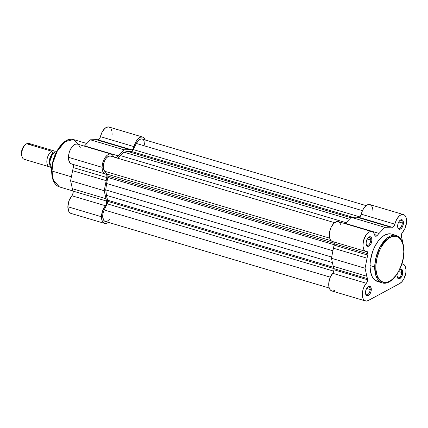 <?xml version="1.0" encoding="UTF-8"?>
<svg xmlns="http://www.w3.org/2000/svg" width="428" height="428" viewBox="0 0 428 428"><rect width="100%" height="100%" fill="white"/><g stroke="black" fill="none" stroke-linecap="round" stroke-linejoin="round"><path stroke-width="0.64" d="M365.587 293.827A4.146 2.21 106.6 0 0 368.294 294.148A4.146 2.21 106.6 0 0 370.145 289.499L371.306 289.435A4.976 2.654 -73.4 0 1 368.915 295.17A4.976 2.654 -73.4 0 1 365.689 294.234A4.976 2.654 -73.4 0 1 365.48 292.581L366.004 289.783L367.331 287.397L369.016 286.225L370.493 286.669L371.258 288.574L371.237 290.355L370.782 292.238L369.455 294.625L368.337 295.571L366.732 295.678L365.94 294.855L365.48 292.581A4.976 2.654 -73.4 0 1 367.887 286.83A4.976 2.654 -73.4 0 1 371.306 289.435L370.145 289.499A4.146 2.21 -73.4 0 1 366.539 294.785A4.146 2.21 -73.4 0 1 365.587 293.827M366.191 244.383A4.146 2.21 106.6 0 0 368.899 244.704A4.146 2.21 106.6 0 0 370.75 240.049L371.911 239.985A4.976 2.654 -73.4 0 1 369.519 245.72A4.976 2.654 -73.4 0 1 366.293 244.784A4.976 2.654 -73.4 0 1 366.084 243.136L366.609 240.333L367.936 237.947L369.621 236.775L371.097 237.219L371.707 238.359L371.841 240.905L371.017 243.676L370.06 245.174L368.374 246.346L367.331 246.228L366.545 245.405L366.084 243.136A4.976 2.654 -73.4 0 1 368.492 237.385A4.976 2.654 -73.4 0 1 371.911 239.985L370.75 240.049A4.146 2.21 -73.4 0 1 367.144 245.335A4.146 2.21 -73.4 0 1 366.191 244.383M397.73 227.332A4.146 2.21 106.6 0 0 400.437 227.653A4.146 2.21 106.6 0 0 402.288 222.999L403.449 222.935A4.976 2.654 -73.4 0 1 401.057 228.67A4.976 2.654 -73.4 0 1 397.831 227.733A4.976 2.654 -73.4 0 1 397.623 226.086L398.147 223.282L399.474 220.896L401.159 219.725L402.63 220.169L403.246 221.308L403.379 223.855L402.555 226.626L401.598 228.124L399.913 229.296L398.869 229.178L398.083 228.354L397.623 226.086A4.976 2.654 -73.4 0 1 400.03 220.334A4.976 2.654 -73.4 0 1 403.449 222.935L402.288 222.999A4.146 2.21 -73.4 0 1 398.682 228.285A4.146 2.21 -73.4 0 1 397.73 227.332M399.415 269.79L401.095 269.137L402.031 269.619L402.844 272.385L401.683 272.449A4.146 2.21 106.6 0 0 399.517 269.854A4.146 2.21 -73.4 0 1 400.442 269.784A4.146 2.21 -73.4 0 1 401.683 272.449L398.645 271.545L401.683 272.449A4.146 2.21 -73.4 0 1 398.077 277.735A4.146 2.21 -73.4 0 1 397.125 276.777A4.146 2.21 106.6 0 0 399.832 277.098A4.146 2.21 106.6 0 0 401.683 272.449L402.844 272.385A4.976 2.654 -73.4 0 1 400.453 278.12A4.976 2.654 -73.4 0 1 397.227 277.184A4.976 2.654 -73.4 0 1 397.018 275.53L397.264 273.663M378.673 281.694L375.078 280.244L372.29 276.852L370.546 271.823L370.006 265.574A24.706 13.177 106.6 0 1 391.502 234.073L396.21 235.475L387.634 237.642L379.866 247.224L375.768 258.341L374.709 266.976A0.829 0.332 0.7 0 0 375.87 266.911C375.383 260.807 379.764 243.339 390.111 237.449C400.448 232.158 404.455 245.089 403.818 251.803A0.829 0.332 0.7 0 0 403.973 251.611A0.829 0.332 -179.3 0 1 403.818 251.803L403.294 245.768L402.293 242.366L399.913 238.524L397.826 236.946L395.435 236.224L391.481 236.812L388.736 238.294L384.74 242.007L381.182 247.213L379.208 251.3L377.036 257.956L375.961 264.729L375.907 269.025L376.827 274.723L378.871 279.099L380.77 281.089L384.248 282.491L388.207 281.902L392.305 279.372L396.194 275.118L398.5 271.502L401.314 265.248L403.139 258.491L403.818 251.803C404.3 257.907 399.923 275.375 389.576 281.266C379.235 286.562 375.228 273.626 375.87 266.911A0.829 0.332 -179.3 0 1 374.709 266.976A24.706 13.177 -73.4 0 1 396.21 235.475C401.357 237.476 403.946 242.858 403.973 251.616A0.829 0.332 -179.3 0 0 403.818 251.418M403.486 214.578L369.872 204.584A10.363 5.527 106.6 0 0 361.296 214.198L394.91 224.192A3.317 1.771 -73.4 0 1 392.283 227.295L358.669 217.306A31.506 16.804 106.6 0 0 356.941 217.194L351.222 217.338L345.428 223.416A31.506 16.804 106.6 0 0 345.187 223.673A31.506 16.804 -73.4 0 1 345.428 223.416L351.222 217.338L356.941 217.194A31.506 16.804 -73.4 0 1 358.669 217.306L360.205 216.504L361.296 214.198L394.91 224.192A10.363 5.527 -73.4 0 1 403.486 214.578A10.363 5.527 -73.4 0 1 406.6 221.233A10.363 5.527 -73.4 0 1 402.582 232.233L404.877 228.632L406.514 222.699L406.53 219.639L405.851 216.932L404.546 215.134L403.695 214.647L402.753 214.455L400.699 214.974L398.629 216.632L396.018 220.789L394.167 226.016L393.048 227.145L392.283 227.295A31.506 16.804 106.6 0 0 390.555 227.182L384.836 227.332L379.042 233.41A31.506 16.804 106.6 0 0 377.287 235.405L376.522 236.079L375.41 236.154L373.564 232.741L372.44 231.821L371.103 231.5L369.637 231.805L368.128 232.709L365.999 235.063L363.484 240.761L362.944 245.645L363.511 248.721L364.319 250.241L365.416 251.225L366.732 251.616A3.317 1.771 -73.4 0 1 366.951 251.653A3.317 1.771 -73.4 0 1 367.946 253.783L334.332 243.789A3.317 1.771 106.6 0 0 333.733 241.89M331.657 290.896L330.074 289.665L329.052 287.402L328.816 282.683L330.159 277.531L333.241 272.572L334.017 269.779A3.317 1.771 106.6 0 0 333.861 268.629L367.475 278.623A3.317 1.771 -73.4 0 1 367.631 279.768L334.017 269.779L333.861 268.629A31.506 16.804 -73.4 0 1 333.225 266.264L331.443 258.261L333.444 248.213A31.506 16.804 -73.4 0 1 334.15 245.121L334.257 242.933L333.621 241.799M401.929 263.825L402.197 263.905A3.317 1.771 -73.4 0 1 401.978 263.867A3.317 1.771 -73.4 0 1 401.919 263.846L402.197 263.905A10.363 5.527 -73.4 0 1 402.882 264.023A10.363 5.527 -73.4 0 1 405.995 270.678A10.363 5.527 -73.4 0 1 399.816 283.47L402.143 281.49L404.139 278.366L405.856 272.599L405.942 269.287L404.99 265.863L403.765 264.456L401.849 263.819M367.213 238.995L370.75 240.049L367.213 238.995M366.609 288.445L370.145 289.499L366.609 288.445M398.752 221.945L402.288 222.999L398.752 221.945M403.973 251.616C404.155 267.612 391.738 286.3 382.129 282.844A24.706 13.177 -73.4 0 1 374.709 266.976L376.052 276.124L382.129 282.844L377.426 281.442A24.706 13.177 106.6 0 1 370.006 265.574L374.709 266.976L370.006 265.574L370.338 261.005L372.595 251.664L374.436 247.256L377.892 241.451L381.915 237.048L384.74 235.09L388.924 233.795L391.524 234.084M367.368 251.707L367.395 252.301M334.664 290.526L332.604 291.072M365.442 300.943L331.823 290.949A10.363 5.527 106.6 0 1 328.731 283.694A10.363 5.527 106.6 0 1 332.727 273.294L366.341 283.288L364.522 285.941L363.163 289.205L362.43 292.677L362.409 295.951L363.099 298.637L364.421 300.413L366.218 301.066L368.278 300.52A10.363 5.527 -73.4 0 1 365.442 300.943A10.363 5.527 -73.4 0 1 362.345 293.683A10.363 5.527 -73.4 0 1 366.341 283.288A3.317 1.771 -73.4 0 0 367.631 279.768L367.267 281.683L366.341 283.288L332.727 273.294A3.317 1.771 106.6 0 0 334.017 269.779L367.631 279.768L367.593 279.158L367.475 278.623L333.861 268.629A31.506 16.804 106.6 0 1 333.225 266.264L366.839 276.258A31.506 16.804 106.6 0 0 367.475 278.623A31.506 16.804 -73.4 0 1 366.839 276.258L333.225 266.264L331.443 258.261L365.057 268.254L366.839 276.258L365.057 268.254L331.443 258.261L333.444 248.213L367.058 258.202L365.057 268.254L367.058 258.202L333.444 248.213A31.506 16.804 106.6 0 1 334.15 245.121L367.764 255.109A31.506 16.804 106.6 0 0 367.058 258.202A31.506 16.804 -73.4 0 1 367.764 255.109A3.317 1.771 -73.4 0 0 367.946 253.783L367.764 255.109L334.15 245.121A3.317 1.771 106.6 0 0 334.332 243.789L367.946 253.783L367.625 252.242L366.732 251.616A10.363 5.527 -73.4 0 1 366.042 251.493A10.363 5.527 -73.4 0 1 363.698 239.985A10.363 5.527 -73.4 0 1 371.948 231.628L338.334 221.634A10.363 5.527 106.6 0 0 330.084 229.991A10.363 5.527 106.6 0 0 332.428 241.504L331.219 240.814L330.261 239.552L329.426 236.764L329.597 232.019L331.176 227.161L333.776 223.379L336.766 221.586L338.179 221.592L339.42 222.218L341.095 225.123M371.948 231.628A10.363 5.527 -73.4 0 1 374.709 235.111A3.317 1.771 -73.4 0 0 375.586 236.229A3.317 1.771 -73.4 0 0 377.287 235.405L374.548 234.587L377.287 235.405A31.506 16.804 -73.4 0 1 379.042 233.41L345.428 223.416L379.042 233.41L384.836 227.332L351.222 217.338L384.836 227.332L390.555 227.182L356.941 217.194L390.555 227.182A31.506 16.804 -73.4 0 1 392.283 227.295L358.669 217.306A3.317 1.771 106.6 0 0 361.296 214.198L362.404 210.795L364.046 207.837L366.036 205.681L368.134 204.573L370.081 204.654L371.654 205.911L372.665 208.201L372.986 211.239M401.453 236.898L401.464 234.501L402.582 232.233A3.317 1.771 -73.4 0 0 401.453 236.898A31.506 16.804 -73.4 0 1 402.09 239.263A31.506 16.804 106.6 0 0 401.453 236.898M368.278 300.52L399.816 283.47L368.278 300.52M403.786 247.689L402.09 239.263L403.786 247.689M399.634 269.619A4.976 2.654 -73.4 0 1 402.844 272.385L401.951 276.071L399.875 278.521L398.768 278.778L397.831 278.296L397.018 275.53A4.976 2.654 -73.4 0 1 397.2 273.952M399.725 220.618A4.146 2.21 -73.4 0 1 401.041 220.334A4.146 2.21 -73.4 0 1 402.288 222.999A4.146 2.21 106.6 0 0 399.725 220.618M367.582 287.113A4.146 2.21 -73.4 0 1 368.904 286.835A4.146 2.21 -73.4 0 1 370.145 289.499A4.146 2.21 106.6 0 0 367.582 287.113M368.187 237.668A4.146 2.21 -73.4 0 1 369.508 237.385A4.146 2.21 -73.4 0 1 370.75 240.049A4.146 2.21 106.6 0 0 368.187 237.668M108.054 176.095A3.317 1.771 106.6 0 0 107.514 174.25L331.117 240.718L107.514 174.25L104.657 171.259L107.749 174.581L108.054 176.095L334.316 243.35L108.054 176.095A3.317 1.771 106.6 0 1 107.861 177.454A29.848 15.922 106.6 0 0 106.636 183.516L105.727 189.898L331.679 257.062L105.727 189.898L106.636 183.516L332.93 250.781L106.636 183.516L108.054 176.095M107.744 201.347A3.317 1.771 106.6 0 0 107.588 200.176L333.482 267.323L107.588 200.176L106.492 195.371A29.848 15.922 106.6 0 0 107.588 200.176L107.744 201.347L333.835 268.554L107.744 201.347A3.317 1.771 106.6 0 1 107.15 203.803L333.813 271.181L107.15 203.803L107.744 201.347M350.821 217.756L127.726 151.442L123.96 152.17L349.451 219.2L123.96 152.17L127.726 151.442L350.821 217.756M131.171 151.389A29.848 15.922 106.6 0 0 127.726 151.442L131.171 151.389A3.317 1.771 106.6 0 0 133.354 149.591L359.804 216.905L133.354 149.591L136.323 143.45L132.873 150.394L131.171 151.389L352.897 217.296L131.171 151.389M362.457 210.667L136.323 143.45L362.457 210.667M366.106 205.627L142.053 139.025A8.293 4.424 106.6 0 0 136.323 143.45L138.833 140.026L140.956 138.956L142.262 139.1M109.317 219.5L107.455 221.078L105.604 221.506L104.052 220.709L103.458 219.88L102.693 216.097L103.1 212.984L104.181 209.95L330.314 277.167L104.181 209.95A8.293 4.424 106.6 0 0 105.186 221.42L329.239 288.017M104.181 209.95L107.15 203.803L104.181 209.95M332.39 262.519L106.492 195.371L105.727 189.898L106.492 195.371L332.39 262.519M334.236 244.741L107.861 177.454L334.236 244.741M329.71 238.155L104.657 171.259L329.71 238.155M334.568 222.678L110.515 156.076A8.293 4.424 106.6 0 0 104.309 161.607A8.293 4.424 106.6 0 0 104.657 171.259L103.635 169.36L103.298 166.647L103.704 163.539L104.785 160.5L106.379 158.002L108.241 156.418L110.092 155.99L110.922 156.241M120.161 155.53A29.848 15.922 106.6 0 0 117.556 158.173L123.96 152.17L120.161 155.53L346.118 222.694L120.161 155.53M143.776 140.566L144.359 142.256M144.504 143.262L144.541 144.348M72.969 190.947L59.433 186.924L53.356 180.204L52.013 171.056L71.374 176.807L52.013 171.056A24.706 13.177 106.6 0 0 59.433 186.924C54.286 184.917 51.697 179.535 51.67 170.783C51.488 154.781 63.906 136.093 73.514 139.555A24.706 13.177 106.6 0 0 52.013 171.056A0.829 0.332 -179.3 0 1 51.67 170.783A0.829 0.332 0.7 0 0 52.013 171.056L53.072 162.421L57.17 151.303L64.938 141.721L73.514 139.555L78.832 144.498M71.503 213.524L69.561 212.523L68.822 211.491L67.865 206.761A10.363 5.527 106.6 0 0 70.978 213.417L104.593 223.405A10.363 5.527 -73.4 0 1 101.484 216.75L67.865 206.761L69.004 200.786L72.814 194.135L73.017 191.091A31.506 16.804 -73.4 0 1 72.375 188.727L70.593 180.723L72.599 170.676A31.506 16.804 -73.4 0 1 73.3 167.583L73.456 165.695L72.621 164.175M72.888 164.357A3.317 1.771 106.6 0 1 73.3 167.583L106.914 177.572L73.3 167.583A31.506 16.804 106.6 0 0 72.599 170.676L106.214 180.664L72.599 170.676L70.593 180.723L104.207 190.717L70.593 180.723L72.375 188.727L105.994 198.72L72.375 188.727A31.506 16.804 106.6 0 0 73.017 191.091L106.631 201.085A3.317 1.771 -73.4 0 1 105.497 205.75L71.883 195.762A10.363 5.527 106.6 0 0 67.865 206.761L101.484 216.75A10.363 5.527 -73.4 0 1 105.497 205.75L71.883 195.762A3.317 1.771 106.6 0 0 73.017 191.091L106.631 201.085A31.506 16.804 -73.4 0 1 105.994 198.72L104.207 190.717L106.214 180.664A31.506 16.804 -73.4 0 1 106.914 177.572A3.317 1.771 -73.4 0 0 106.107 174.116A3.317 1.771 -73.4 0 0 105.882 174.078A10.363 5.527 -73.4 0 1 105.197 173.961A10.363 5.527 -73.4 0 1 102.083 167.305L102.324 169.98L103.089 172.12L104.314 173.527L106.786 174.715L106.914 177.572A31.506 16.804 106.6 0 0 106.214 180.664L104.207 190.717L105.994 198.72A31.506 16.804 106.6 0 0 106.631 201.085L106.428 204.124L102.618 210.774L101.484 216.75L101.896 220.142L103.175 222.517L105.117 223.512L107.428 222.983A10.363 5.527 -73.4 0 1 104.593 223.405M111.103 154.091L77.489 144.097A10.363 5.527 106.6 0 0 68.469 157.311L102.083 167.305A10.363 5.527 -73.4 0 1 111.103 154.091A10.363 5.527 -73.4 0 1 113.693 157.023L112.821 155.332L111.227 154.128L109.263 154.107L107.166 155.268L105.192 157.472L103.565 160.457L102.485 163.871L102.083 167.305L68.469 157.311A10.363 5.527 106.6 0 0 71.583 163.967L70.037 162.934L68.71 159.992L68.582 155.621L69.336 152.143L70.706 148.896L73.552 145.274L75.649 144.113L77.612 144.14M78.468 144.6L80.245 147.585M145.295 140.165L144.059 137.934L142.888 137.126L140.785 137.062L139.282 137.784L137.8 139.073L135.826 141.893L133.322 148.479L132.594 149.34L131.439 149.763A31.506 16.804 106.6 0 0 129.711 149.65L123.992 149.795L118.198 155.872L84.584 145.884A31.506 16.804 106.6 0 0 84.343 146.135A31.506 16.804 -73.4 0 1 84.584 145.884L90.378 139.801L96.097 139.656A31.506 16.804 -73.4 0 1 97.825 139.769L98.98 139.351L99.708 138.485L102.212 131.899L104.919 128.368L107.904 126.934L109.274 127.132L110.445 127.94M110.932 128.555L111.922 131.145L112.109 134.536M118.198 155.872A31.506 16.804 106.6 0 0 116.459 157.846A31.506 16.804 -73.4 0 1 118.198 155.872L123.992 149.795L90.378 139.801L84.584 145.884L118.198 155.872M107.428 222.983L108.498 222.405L107.428 222.983M51.922 168.407L52.992 161.634L55.169 154.979L59.449 147.275L63.339 143.022M51.67 170.783A0.829 0.332 -179.3 0 1 51.825 170.59L52.933 178.877L51.868 172.703M142.642 137.04L109.028 127.046A10.363 5.527 106.6 0 0 100.446 136.666L134.06 146.654A10.363 5.527 -73.4 0 1 142.642 137.04A10.363 5.527 -73.4 0 1 145.231 139.972M129.711 149.65L96.097 139.656L90.378 139.801L123.992 149.795L129.711 149.65A31.506 16.804 -73.4 0 1 131.439 149.763L97.825 139.769A31.506 16.804 106.6 0 0 96.097 139.656L129.711 149.65M100.446 136.666L134.06 146.654A3.317 1.771 -73.4 0 1 131.439 149.763L97.825 139.769A3.317 1.771 106.6 0 0 100.446 136.666M53.409 153.015A2.231 1.664 61.6 0 1 51.777 151.234A8.293 4.424 -73.4 0 1 55.442 151.919A8.293 4.424 -73.4 0 0 54.046 150.891A8.293 4.424 -73.4 0 0 51.777 151.234A2.231 1.664 -118.4 0 0 53.04 152.855M50.327 166.872A8.293 4.424 -73.4 0 1 46.887 160.441A8.293 4.424 -73.4 0 1 51.777 151.234L26.648 143.765L51.777 151.234A8.293 4.424 -73.4 0 0 47 159.542A8.293 4.424 -73.4 0 0 49.322 166.786A8.293 4.424 -73.4 0 0 50.327 166.872M52.655 153.572A6.88 3.67 106.6 0 0 49.589 163.683M54.046 150.891L28.917 143.423A8.293 4.424 106.6 0 0 26.648 143.765A8.293 4.424 -73.4 0 1 30.634 144.948M49.621 163.79A6.88 3.67 -73.4 0 1 52.168 154.037M56.833 151.164L53.013 153.229L56.833 151.164M52.312 154.171L51.093 156.391L49.916 160.206L49.857 165.053M52.751 153.47L52.831 153.556A9.534 5.088 106.6 0 0 51.761 168.648A9.534 5.088 -73.4 0 1 52.831 153.556L55.319 154.294L52.799 153.385M52.778 153.529A9.202 4.911 106.6 0 0 50.087 165.952M24.749 145.226L22.647 148.093L21.737 150.64L21.4 153.245L21.689 155.551A6.944 3.702 106.6 0 1 24.76 145.215L25.717 144.407A8.293 4.424 -73.4 0 1 26.648 143.765A8.293 4.424 106.6 0 0 21.871 152.074A8.293 4.424 106.6 0 0 24.193 159.318L49.322 166.786M26.461 158.981A8.293 4.424 -73.4 0 1 22.047 156.744A8.293 4.424 -73.4 0 1 25.717 144.407M332.428 241.504L366.042 251.493M402.876 264.023L401.951 263.744M71.583 163.967L105.197 173.961M73.514 139.555L86.836 143.514M51.756 168.659L49.632 161.977L52.783 153.406M22.047 156.744L21.689 155.551"/></g></svg>

